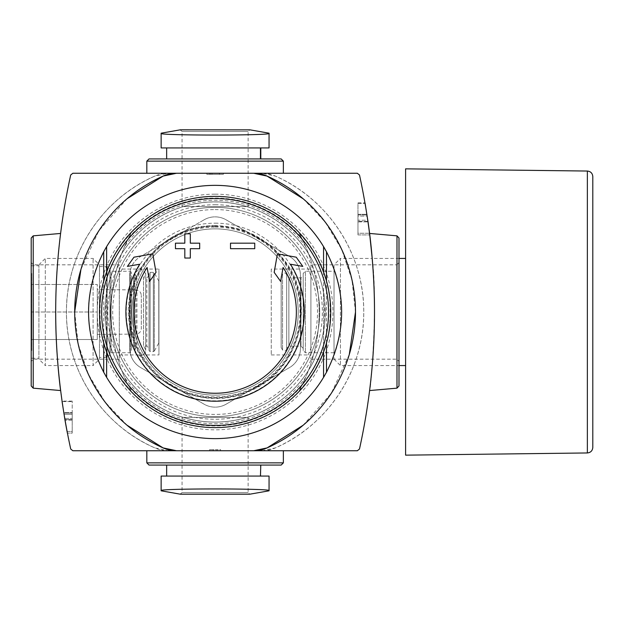 <?xml version="1.0" encoding="UTF-8"?>
<svg xmlns="http://www.w3.org/2000/svg" width="624" height="624" viewBox="0 0 624 624"><rect width="100%" height="100%" fill="white"/><g stroke="black" fill="none" stroke-linecap="round" stroke-linejoin="round"><path stroke-width="0.47" stroke-dasharray="3.12 2.34" d="M299.403 390.335C300.331 389.766 311.618 376.99 317.132 365.703C323.606 353.574 327.764 340.345 329.612 326.009A115.37 115.37 0 0 0 329.612 297.991C327.803 283.78 323.653 270.559 317.156 258.328C311.61 247.01 300.339 234.226 299.403 233.665A165.173 165.173 0 0 1 299.403 390.335L305.596 377.551A111.743 111.743 0 0 1 124.597 377.551L130.79 390.335C129.854 389.774 118.583 376.99 113.038 365.672C106.54 353.441 102.391 340.22 100.581 326.009A115.37 115.37 0 0 1 100.581 297.991A176.186 176.186 0 0 0 100.581 326.009M215.093 226.333A85.667 85.667 0 0 1 289.286 354.838A85.667 85.667 0 0 1 140.907 354.838A85.667 85.667 0 0 1 215.093 226.333M100.581 297.991C102.43 283.655 106.587 270.426 113.053 258.297C118.576 247.01 129.854 234.234 130.79 233.665L124.597 246.449A111.743 111.743 0 0 1 305.596 246.449A165.173 165.173 0 0 1 305.596 377.551M124.597 246.449A165.173 165.173 0 0 0 124.597 377.551M55.7 311.587C55.575 269.911 60.723 232.417 60.59 233.446L58.157 256.331C54.616 287.469 55.286 346.46 58.703 373.581M70.707 449.023C50.692 358.16 50.692 266.815 70.707 174.977L72.852 173.254L168.262 173.254L154.877 176.085C102.125 198.806 65.965 253.874 66.44 311.938C65.926 369.993 102.001 425.131 154.877 447.915L168.262 450.746L357.341 450.746L359.486 449.023C379.501 357.185 379.501 265.84 359.486 174.977L357.341 173.254L168.262 173.254A33.033 33.033 0 0 0 154.877 176.085A148.66 148.66 0 0 0 154.877 447.915A33.033 33.033 0 0 0 168.262 450.746L72.852 450.746L70.707 449.023M67.072 431.48L72.22 431.48L72.22 412.519L63.742 412.519A633.173 633.173 0 0 0 64.912 419.609L64.022 414.305A633.173 633.173 0 0 0 64.709 418.439L64.997 420.085L64.912 419.609L72.22 419.609L72.22 420.092L72.22 401.092L72.22 420.092L72.22 412.519L63.734 412.519A633.173 633.173 0 0 0 67.072 431.48L72.22 431.48L72.22 433.126L67.392 433.126L72.22 433.126L72.22 412.519L72.22 419.609L64.912 419.609M64.709 418.439L72.22 418.439L64.709 418.439A633.173 633.173 0 0 1 64.022 414.305L62.072 401.575L72.22 401.575L62.072 401.575M269.053 133.38C272.22 135.611 157.903 135.603 161.14 133.38L161.14 147.927L269.053 147.927M260.793 158.933L166.647 158.933L260.793 158.933M281.167 158.933L149.027 158.933M269.053 490.62C272.22 488.389 157.903 488.397 161.14 490.62L161.14 476.073L269.053 476.073M323.56 271.947L323.56 352.053L323.56 333.809L324.691 322.702A110.12 110.12 0 0 1 105.503 322.702L105.503 301.298A110.12 110.12 0 0 1 324.691 301.298L324.691 322.702A110.12 110.12 0 0 1 105.503 322.702L106.634 333.809L106.634 271.947A115.627 115.627 0 0 1 323.56 271.947L323.56 290.191L324.691 301.298A110.12 110.12 0 0 0 215.093 201.88A110.12 110.12 0 0 1 310.463 367.06A110.12 110.12 0 0 1 119.73 367.06A110.12 110.12 0 0 1 215.093 201.88A110.12 110.12 0 0 1 310.463 367.06A110.12 110.12 0 0 1 119.73 367.06A110.12 110.12 0 0 1 215.093 201.88A110.12 110.12 0 0 0 105.503 301.298L106.634 290.191M323.56 352.053A115.627 115.627 0 0 1 106.634 352.053L106.634 333.809M106.634 246.644A126.633 126.633 0 0 1 323.56 246.644M324.659 248.492A126.633 126.633 0 0 1 325.939 250.762M326.485 251.753A126.633 126.633 0 0 1 326.485 372.247M325.853 373.402A126.633 126.633 0 0 1 324.659 375.508M323.56 377.356A126.633 126.633 0 0 1 106.634 377.356M105.534 375.508A126.633 126.633 0 0 1 104.255 373.238M103.709 372.247A126.633 126.633 0 0 1 103.709 251.753M104.341 250.598A126.633 126.633 0 0 1 105.534 248.492M369.58 233.267L357.973 233.267L357.973 214.305L357.973 234.92L357.973 233.267L369.58 233.267A633.173 633.173 0 0 0 366.912 214.305L365.102 203.362L357.973 203.362L357.973 202.878L357.973 214.929L357.973 203.362L365.102 203.362M367.973 221.395L357.973 221.395L367.973 221.395L366.912 214.305A633.173 633.173 0 0 1 367.973 221.395L367.809 220.233L357.973 220.233L357.973 216.091L357.973 221.879L357.973 214.305L357.973 221.879L357.973 220.233L367.809 220.233A633.173 633.173 0 0 0 367.185 216.091A633.173 633.173 0 0 1 367.809 220.233L367.817 220.319M367.185 216.091L367.006 214.929L367.185 216.091L357.973 216.091L357.973 214.929L357.973 216.091L367.185 216.091M374.494 312.445C374.611 354.206 369.47 391.552 369.603 390.554C370.516 393.83 378.191 304.333 372.224 258.437L398.993 258.437M213.166 450.746L220.6 450.746L213.166 450.746L213.166 449.647L209.594 449.647L209.594 450.746L209.594 449.647L220.6 449.647L220.6 450.746L220.6 449.647L217.027 449.647L217.027 450.746L217.027 449.647L213.166 449.647L213.166 450.746L213.166 449.647L209.594 449.647L209.594 450.746L209.594 449.647L213.166 449.647M146.827 450.746L283.366 450.746M219.5 173.254L206.84 173.254L223.353 173.254L210.694 173.254L219.5 173.254L219.5 174.353L223.353 174.353L223.353 173.254L223.353 174.353L206.84 174.353L219.305 174.353L219.305 173.254M146.827 173.254L283.366 173.254M127.046 198.76L98.881 230.724L80.909 269.482M74.693 311.945L78.187 343.996L88.46 374.47L104.988 401.926L126.953 425.162M303.147 425.24L331.305 393.276L349.284 354.518M355.493 312.055L352.006 280.004L341.734 249.53L325.205 222.074L303.241 198.838M261.932 450.746L275.317 447.915C328.068 425.194 364.229 370.126 363.753 312.062C364.268 254.007 328.193 198.869 275.317 176.085L261.932 173.254A33.033 33.033 0 0 1 275.317 176.085A148.66 148.66 0 0 1 275.317 447.915A33.033 33.033 0 0 1 261.932 450.746M281.167 465.067L149.027 465.067M260.442 476.073L166.647 476.073L260.793 476.073L260.442 465.067L166.647 465.067L260.793 465.067M31.2 385.96L31.2 238.04M31.2 262.634L31.2 361.366L31.2 262.634L33.4 264.833L119.293 264.833L119.293 359.167L119.293 264.833M398.993 385.96L398.993 238.04M398.993 262.634L398.993 361.366L398.993 262.634L396.794 264.833L396.794 359.167L396.794 264.833L310.9 264.833L310.9 359.167L310.9 264.833M271.253 269.053L271.253 354.947L271.253 269.053L310.9 269.053L310.9 354.947L310.9 269.053M119.293 269.053L119.293 354.947L119.293 269.053L158.933 269.053L158.933 354.947L158.933 269.053M130.783 390.343L130.79 390.335A165.173 165.173 0 0 1 130.79 233.665M299.403 233.665L305.596 246.449M215.093 228.86A83.14 83.14 0 0 1 287.095 353.566A83.14 83.14 0 0 1 143.099 353.566A83.14 83.14 0 0 1 215.093 228.86A83.14 83.14 0 0 1 287.095 353.566A83.14 83.14 0 0 1 143.099 353.566A83.14 83.14 0 0 1 215.093 228.86A83.14 83.14 0 0 1 287.095 353.566A83.14 83.14 0 0 1 143.099 353.566A83.14 83.14 0 0 1 215.093 228.86M323.56 333.809L323.56 290.191M106.634 352.053L106.634 271.947M182.06 417.417L248.134 417.417L182.06 417.417L182.06 492.531L248.134 492.531L182.06 492.531L180.125 494.153L250.068 494.153M260.793 147.927L166.647 147.927L260.793 147.927M182.06 206.583L248.134 206.583L182.06 206.583L182.06 131.469L248.134 131.469L182.06 131.469L180.125 129.847L250.068 129.847M219.305 174.353L206.84 174.353L206.84 173.254L206.84 174.353L223.353 174.353L223.353 173.254M223.353 174.353L212.059 174.353L212.059 173.254M219.5 174.353L212.059 174.353M357.973 234.92L369.782 234.92L357.973 234.92M357.973 214.305L366.912 214.305L357.973 214.305M129.753 275.441A22.027 22.027 0 0 1 140.767 256.37A22.027 22.027 0 0 0 129.753 275.441L129.753 348.559A22.027 22.027 0 0 0 140.767 367.63A22.027 22.027 0 0 1 129.753 348.559L129.753 275.441M140.767 367.63L204.087 404.188A22.027 22.027 0 0 0 226.106 404.188A22.027 22.027 0 0 1 204.087 404.188L140.767 367.63M226.106 404.188L289.427 367.63A22.027 22.027 0 0 0 300.44 348.559A22.027 22.027 0 0 1 289.427 367.63L226.106 404.188M300.44 348.559L300.44 275.441A22.027 22.027 0 0 0 289.427 256.37A22.027 22.027 0 0 1 300.44 275.441L300.44 348.559M289.427 256.37L226.106 219.812A22.027 22.027 0 0 0 204.087 219.812A22.027 22.027 0 0 1 226.106 219.812L289.427 256.37M204.087 219.812L140.767 256.37L204.087 219.812M215.093 207.386A104.614 104.614 0 0 1 305.69 364.307A104.614 104.614 0 0 1 124.504 364.307A104.614 104.614 0 0 1 215.093 207.386A104.614 104.614 0 0 1 305.69 364.307A104.614 104.614 0 0 1 124.504 364.307A104.614 104.614 0 0 1 215.093 207.386M215.093 196.373A115.627 115.627 0 0 1 315.229 369.814A115.627 115.627 0 0 1 114.964 369.814A115.627 115.627 0 0 1 215.093 196.373A115.627 115.627 0 0 1 315.229 369.814A115.627 115.627 0 0 1 114.964 369.814A115.627 115.627 0 0 1 215.093 196.373A115.627 115.627 0 0 1 315.229 369.814A115.627 115.627 0 0 1 114.964 369.814A115.627 115.627 0 0 1 215.093 196.373M127.397 266.393L139.784 264.209A89.193 89.193 0 0 0 273.374 379.525A89.193 89.193 0 0 0 290.41 264.209L302.796 266.393L296.228 257.189L277.43 253.874L274.17 272.345L280.628 281.393L283.085 267.478A81.268 81.268 0 0 1 161.702 373.261A81.268 81.268 0 0 1 147.108 267.478L149.565 281.393L156.023 272.345L152.763 253.874L133.965 257.189L127.397 266.393M254.74 243.173L230.513 243.173L230.513 248.68L254.74 248.68M175.453 248.68L184.813 248.68L184.813 258.04L190.32 258.04L190.32 248.68L199.68 248.68L199.68 243.173L190.32 243.173L190.32 233.813M184.813 233.813L184.813 243.173L175.453 243.173M329.612 297.991A176.186 176.186 0 0 1 329.612 326.009M31.2 358.246L31.2 265.754L31.2 358.246L38.906 358.246L38.906 265.754L38.906 358.246M31.2 350.54L31.2 273.46L31.2 350.54L31.754 350.54L31.754 273.46L31.754 350.54M38.906 359.167L38.906 264.833L38.906 359.167L45.302 365.563L45.302 258.437L45.302 365.563L57.97 365.563M99.473 359.167L99.473 264.833L99.473 359.167L93.077 365.563L93.077 258.437L93.077 365.563L57.993 365.563M99.473 357.427L99.473 266.573L99.473 357.427L107.18 357.427L109.933 354.674L109.933 269.326L109.933 354.674M109.933 353.847L109.933 270.153L109.933 353.847L111.033 352.747L130.307 352.747L131.407 351.64L131.407 272.36L131.407 351.64M131.407 348.34L131.407 275.66L131.407 348.34L133.606 346.133L136.913 346.133L136.913 277.867L136.913 346.133C133.349 350.992 134.449 354.299 140.213 356.047C145.985 354.299 147.085 350.992 143.52 346.133L143.52 277.867L143.52 346.133L146.827 346.133L146.827 277.867L146.827 346.133L149.027 348.34L149.027 275.66L149.027 348.34M149.027 350.54L149.027 273.46L149.027 350.54L150.127 351.64L153.348 351.64L154.3 351.094L154.3 272.906L154.3 351.094L158.933 342.763L158.933 281.237L158.933 342.763M31.754 312L31.754 339.526L31.754 284.474L31.754 312L97.274 312L97.274 284.474L31.754 284.474L97.274 284.474L97.274 312L31.754 312M97.274 339.526L31.754 339.526L97.274 339.526L97.274 312L97.274 339.526M97.274 289.591L97.274 334.409L97.274 289.591L135.86 289.926L135.86 334.074C139.175 333.723 141.001 331.89 141.32 328.567L141.32 295.433L141.32 328.567M281.167 276.424L281.167 347.576L281.167 276.424L282.563 274.006C284.482 272.321 285.854 272.688 286.673 275.114L286.673 348.886L286.673 275.114M286.673 275.66L286.673 348.34L286.673 275.66L288.873 277.867L300.986 277.867L300.986 346.133L300.986 277.867L303.194 275.66L303.194 348.34L303.194 275.66M303.194 273.46L303.194 350.54L303.194 273.46L305.393 271.253L334.027 271.253L334.027 352.747L334.027 271.253M334.027 264.833L334.027 359.167L334.027 264.833L340.423 258.437L340.423 365.563L340.423 258.437L372.2 258.437M405.6 258.437L405.6 365.563L405.6 258.437M405.6 455.153L405.6 168.847M592.8 447.447L592.8 176.553M301.525 386.256A113.95 113.95 0 0 1 128.669 386.256M215.093 194.173A117.827 117.827 0 0 1 317.14 370.913A117.827 117.827 0 0 1 113.053 370.913A117.827 117.827 0 0 1 215.093 194.173M283.366 161.14L146.827 161.14M283.366 462.86L146.827 462.86M33.212 388.159L33.212 235.841M396.981 388.159L396.981 235.841M33.4 264.833L33.4 359.167L33.4 264.833M128.669 237.744A113.95 113.95 0 0 1 301.525 237.744M215.093 225.95A86.05 86.05 0 0 1 289.622 355.025A86.05 86.05 0 0 1 140.572 355.025A86.05 86.05 0 0 1 215.093 225.95M215.093 227.097A84.903 84.903 0 0 1 288.623 354.455A84.903 84.903 0 0 1 141.57 354.455A84.903 84.903 0 0 1 215.093 227.097M215.093 223.174A88.826 88.826 0 0 1 292.024 356.413A88.826 88.826 0 0 1 138.169 356.413A88.826 88.826 0 0 1 215.093 223.174M215.093 204.727A107.273 107.273 0 0 1 307.999 365.641A107.273 107.273 0 0 1 122.195 365.641A107.273 107.273 0 0 1 215.093 204.727M326.485 343.013L326.485 280.987M103.709 343.013L103.709 280.987M260.442 158.933L260.442 147.927M209.399 174.353L209.399 173.254M357.973 214.929L367.006 214.929L357.973 214.929M72.22 414.305L64.022 414.305L72.22 414.305M72.22 413.135L63.827 413.135L72.22 413.135M215.093 209.594A102.406 102.406 0 0 1 303.787 363.207A102.406 102.406 0 0 1 126.407 363.207A102.406 102.406 0 0 1 215.093 209.594M107.18 357.427L107.18 266.573L107.18 357.427M111.033 352.747L111.033 271.253L111.033 352.747M130.307 352.747L130.307 271.253L130.307 352.747M133.606 346.133L133.606 277.867L133.606 346.133M150.127 351.64L150.127 272.36L150.127 351.64M153.348 351.64L153.348 272.36L153.348 351.64M158.792 343.317L158.792 280.683L158.792 343.317M97.274 334.409L135.86 334.074L135.86 289.926C139.175 290.277 141.001 292.11 141.32 295.433M282.563 274.006L282.563 349.994L282.563 274.006M288.873 277.867L288.873 346.133L288.873 277.867M305.393 271.253L305.393 352.747L305.393 271.253M587.363 452.954L587.363 171.046M271.253 354.947L310.9 354.947M310.9 359.167L396.794 359.167L398.993 361.366M119.293 359.167L33.4 359.167L31.2 361.366M119.293 354.947L158.933 354.947M215.093 225.646C159.619 224.741 118.646 280.566 130.276 328.185C138.544 381.911 203.533 415.022 251.862 390.133C302.149 368.035 316.75 298.498 283.327 259.069C265.738 237.416 242.993 226.27 215.093 225.646M248.134 417.417L248.134 492.531L249.787 494.185M248.134 206.583L248.134 131.469L249.787 129.815M206.84 174.353L206.84 173.254M210.694 174.353L210.694 173.254M357.973 221.879L368.043 221.879L357.973 221.879M357.973 202.878L365.009 202.878M72.22 420.092L64.997 420.092L72.22 420.092M72.22 401.092L62.018 401.092M31.2 265.754L38.906 265.754M38.906 264.833L45.302 258.437L93.077 258.437L99.473 264.833M99.473 266.573L107.18 266.573L109.114 267.368L109.933 269.326M131.407 272.36L130.307 271.253L111.033 271.253L109.933 270.153M149.027 275.66L146.827 277.867L143.52 277.867L145.72 273.46L140.221 267.953L134.714 273.46L136.913 277.867L133.606 277.867L131.407 275.66M134.714 273.46L134.714 350.54L134.714 273.46M145.72 350.54L145.72 273.46L145.72 350.54M158.933 281.237L154.3 272.906L153.348 272.36L150.127 272.36L149.027 273.46M31.2 273.46L31.754 273.46M281.167 347.576L282.563 349.994C284.458 351.686 285.831 351.32 286.673 348.886M303.194 348.34L300.986 346.133L288.873 346.133L286.673 348.34M334.027 352.747L305.393 352.747L303.194 350.54M334.027 359.167L340.423 365.563L398.993 365.563"/><path stroke-width="0.94" d="M58.703 373.581L60.59 390.554C60.723 391.56 55.513 353.551 55.7 311.587M303.241 198.838L267.056 176.085A148.66 148.66 0 0 1 267.056 447.915A33.033 33.033 0 0 1 253.672 450.746L357.341 450.746L359.486 449.023C379.501 358.16 379.501 266.815 359.486 174.977L357.341 173.254L72.852 173.254L70.707 174.977C50.692 265.84 50.692 357.185 70.707 449.023L72.852 450.746L253.672 450.746L267.056 447.915L303.147 425.24M67.392 433.126L67.072 431.48L67.392 433.126M62.072 401.575L64.912 419.609A633.173 633.173 0 0 0 67.072 431.48M64.912 419.609L64.709 418.439M269.053 133.38C272.29 135.603 157.973 135.611 161.14 133.38L161.14 147.927L269.053 147.927L269.053 133.38L269.053 147.927M149.027 158.933L281.167 158.933L283.366 161.14L146.827 161.14L149.027 158.933M269.053 490.62C272.29 488.397 157.973 488.389 161.14 490.62L161.14 476.073L269.053 476.073L269.053 490.62L269.053 476.073M324.659 375.508A126.633 126.633 0 0 1 323.56 377.356L323.56 352.053L323.56 377.356A126.633 126.633 0 0 1 106.634 377.356L106.634 352.053L106.634 377.356A126.633 126.633 0 0 1 105.534 375.508M105.534 248.492A126.633 126.633 0 0 1 324.659 248.492M325.939 250.762A126.633 126.633 0 0 1 326.485 251.753L323.56 246.644L323.56 271.947L323.56 246.644M323.56 377.356L326.485 372.247A126.633 126.633 0 0 1 325.853 373.402M104.255 373.238A126.633 126.633 0 0 1 103.709 372.247L106.634 377.356M106.634 246.644L106.634 271.947L106.634 246.644L103.709 251.753A126.633 126.633 0 0 1 104.341 250.598M326.485 343.013L326.485 372.247C346.663 332.085 346.663 291.915 326.485 251.753L326.485 280.987M103.709 280.987L103.709 251.753C83.53 291.915 83.53 332.085 103.709 372.247L103.709 343.013M369.782 234.92L369.58 233.267L369.782 234.92M365.102 203.362L367.973 221.395A633.173 633.173 0 0 1 369.58 233.267M367.817 220.319L367.973 221.395M372.2 258.437L369.603 233.446C369.47 232.424 374.681 270.379 374.494 312.445M283.366 462.86L283.366 450.746L146.827 450.746L146.827 462.86L283.366 462.86L281.167 465.067L149.027 465.067L146.827 462.86M283.366 161.14L283.366 173.254L146.827 173.254L146.827 161.14M127.046 198.76L163.137 176.085A33.033 33.033 0 0 1 176.522 173.254L163.137 176.085A148.66 148.66 0 0 0 163.137 447.915L176.522 450.746A33.033 33.033 0 0 1 163.137 447.915L126.953 425.162M80.909 269.482L74.693 311.945M267.056 176.085L253.672 173.254A33.033 33.033 0 0 1 267.056 176.085M349.284 354.518L355.493 312.055M260.793 465.067L260.442 476.073M60.59 233.446L33.212 235.841L31.2 238.04L31.2 385.96L33.212 388.159L60.59 390.554M396.981 388.159L396.981 235.841L398.993 238.04L398.993 385.96L396.981 388.159L369.626 390.554M175.453 248.68L175.453 243.173L184.813 243.173L184.813 233.813L190.32 233.813L190.32 243.173L199.68 243.173L199.68 248.68L190.32 248.68L190.32 258.04L184.813 258.04L184.813 248.68L175.453 248.68L175.453 243.173M230.513 248.68L230.513 243.173L254.74 243.173L254.74 248.68L230.513 248.68M139.784 264.209L127.397 266.393L133.965 257.189L152.763 253.874L156.023 272.345L149.565 281.393L147.108 267.478A81.268 81.268 0 0 0 268.492 373.261A81.268 81.268 0 0 0 283.085 267.478L280.628 281.393L274.17 272.345L277.43 253.874L296.228 257.189L302.796 266.393L290.41 264.209A89.193 89.193 0 0 1 156.819 379.525A89.193 89.193 0 0 1 139.784 264.209M215.093 196.373A115.627 115.627 0 0 1 321.087 358.199A115.627 115.627 0 0 1 130.393 390.702A115.627 115.627 0 0 1 215.093 196.373M269.053 490.807L250.068 494.153L180.125 494.153L161.14 490.807M260.793 158.933L260.793 147.927L260.793 158.933M254.74 248.68L254.74 243.173M190.32 233.813L184.813 233.813M398.993 258.437L405.6 258.437M405.6 168.847L405.6 455.153L587.363 452.954C590.671 452.595 592.48 450.762 592.8 447.447L592.8 176.553C592.48 173.238 590.671 171.405 587.363 171.046L405.6 168.847M33.212 235.841L33.212 388.159M215.093 198.549A113.451 113.451 0 0 1 313.349 368.722A113.451 113.451 0 0 1 116.844 368.722A113.451 113.451 0 0 1 215.093 198.549M260.442 158.933L260.442 147.927M161.14 133.193L180.125 129.847L250.068 129.847L180.406 129.815L249.499 129.847M587.363 171.046L587.363 452.954M396.981 235.841L369.603 233.446M166.647 465.067L166.647 476.073M249.499 494.153L250.068 494.153M180.406 494.185L249.787 494.185L180.406 494.185M166.647 158.933L166.647 147.927M250.068 129.847L269.053 133.193M398.993 365.563L405.6 365.563"/></g></svg>
